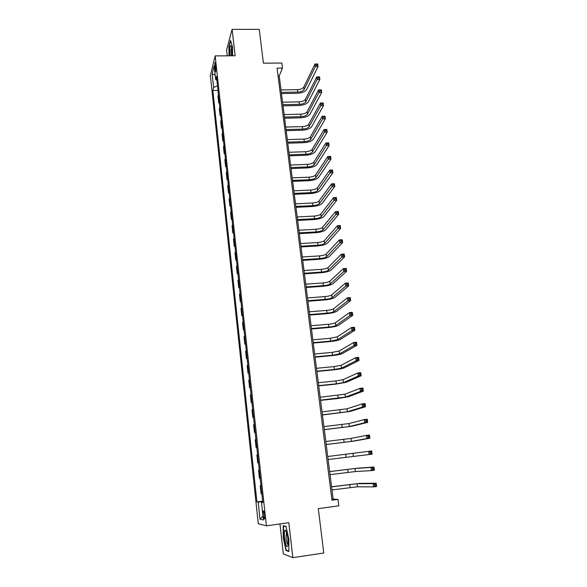<?xml version="1.0" encoding="UTF-8"?>
<svg xmlns="http://www.w3.org/2000/svg" width="587" height="587" viewBox="0 0 587 587"><rect width="100%" height="100%" fill="white"/><g stroke="black" fill="none" stroke-linecap="round" stroke-linejoin="round"><path stroke-width="0.88" d="M264.678 515.115C264.209 511.769 263.739 510.411 263.255 511.057L263.233 514.843C263.695 518.189 264.165 519.539 264.656 518.908L264.678 515.115M279.962 523.934L283.33 553.886L292.847 557.65L323.767 553.02L318.301 508.636L338.809 505.833L337.98 499.39L333.152 499.097L279.214 75.928L282.457 68.063L281.811 63.029L263.416 63.176L259.256 29.387L232.1 29.35L226.589 50.005L227.242 55.831M210.373 75.606L258.287 523.729L266.403 525.827L215.18 55.904L210.373 75.606M282.457 68.063L277.064 68.114L331.985 500.197L337.98 499.39M214.754 67.747L214.996 69.978C215.194 71.563 215.422 72.15 215.678 71.731L215.598 64.387C215.4 62.809 215.18 62.229 214.923 62.648L214.754 67.747L215.928 67.732M217.506 85.819L213.609 87.485L212.824 90.501L256.915 501.929L262.66 501.173M213.609 87.485L212.164 74.013L214.167 65.883L215.656 79.583L216.897 80.236M262.771 502.201L261.479 502.443L262.815 502.589L216.478 76.398L215.656 79.583M261.479 502.443L263.38 519.972L260.019 519.209L258.177 502.076L256.915 501.929M215.18 55.904L235.138 55.78L232.1 29.35M292.847 557.65L288.826 522.694L266.403 525.827M278.055 75.943L279.214 75.928M331.86 499.266L333.152 499.097M212.824 90.501L218.004 90.42M218.467 94.668L217.99 96.4L218.694 102.894L219.362 102.879M261.861 493.821L261.112 493.777L260.232 485.698L260.966 485.603M260.166 478.229L259.425 478.266L258.559 470.253L259.285 470.158M257.759 462.879L258.485 462.791L257.759 462.879L256.893 454.932L257.62 454.778M256.82 447.433L256.101 447.624L256.827 447.536M256.101 447.624L255.242 439.736L255.954 439.509M255.162 432.23L254.457 432.487L255.184 432.406M254.457 432.487L253.606 424.665L254.31 424.364M253.525 417.144L252.828 417.474L253.555 417.394M252.828 417.474L251.984 409.719L252.674 409.344M251.896 402.183L251.214 402.587L251.933 402.506M251.214 402.587L250.378 394.89L251.06 394.449M250.282 387.339L249.607 387.809L250.326 387.743M249.607 387.809L248.778 380.178L249.453 379.664M248.683 372.613L248.022 373.156L248.734 373.09M248.022 373.156L247.2 365.584L247.861 365.004M247.098 358.011L246.445 358.62L247.156 358.554M246.445 358.62L245.63 351.107L246.276 350.461M245.52 343.527L244.874 344.202L245.586 344.136M244.874 344.202L244.067 336.747L244.706 336.035M243.957 329.153L243.326 329.894L244.031 329.835M243.326 329.894L242.519 322.498L243.15 321.72M242.409 314.889L241.785 315.703L242.49 315.645M241.785 315.703L240.986 308.366L241.609 307.522M240.868 300.749L240.259 301.615L240.963 301.564M240.259 301.615L239.467 294.336L240.076 293.434M239.342 286.713L238.74 287.645L239.445 287.593M238.74 287.645L237.955 280.417L238.557 279.456M237.83 272.786L237.236 273.777L237.933 273.733M237.236 273.777L236.458 266.615L237.053 265.588M236.326 258.97L235.747 260.026L236.436 259.975M235.747 260.026L234.969 252.909L235.556 251.823M234.837 245.256L234.264 246.371L234.954 246.335M234.264 246.371L233.494 239.313L234.066 238.168M233.362 231.652L232.79 232.826L233.487 232.79M232.79 232.826L232.034 225.826L232.599 224.623M231.894 218.151L231.337 219.384L232.019 219.347M231.337 219.384L230.581 212.435L231.131 211.173M230.434 204.76L229.884 206.044L230.574 206.015M229.884 206.044L229.135 199.154L229.686 197.834M228.989 191.465L228.453 192.807L229.135 192.778M228.453 192.807L227.705 185.969L228.248 184.597M227.558 178.272L227.022 179.673L227.705 179.644M227.022 179.673L226.288 172.879L226.817 171.455M226.134 165.182L225.606 166.635L226.288 166.613M225.606 166.635L224.88 159.891L225.401 158.417M224.718 152.187L224.205 153.699L224.88 153.669M224.205 153.699L223.478 147.007L223.992 145.473M223.317 139.295L222.811 140.851L223.486 140.829M222.811 140.851L222.091 134.21L222.598 132.625M221.93 126.499L221.431 128.105L222.099 128.091M221.431 128.105L220.712 121.516L221.211 119.88M220.551 113.79L220.052 115.456L220.727 115.441M220.052 115.456L219.347 108.911L219.832 107.223M219.178 101.184L218.694 102.894M259.293 470.172L258.559 470.253M260.98 485.698L260.232 485.698M258.177 502.076L262.712 501.636M215.165 75.077L212.164 74.013M260.019 519.209L262.947 516.032M232.635 55.794L232.467 46.791L230.522 40.334L228.857 46.512L229.04 55.816M288.863 551.553L288.863 539.343L285.986 526.341L283.198 525.695L283.228 537.641L286.016 550.496L288.863 551.553M286.977 550.357L286.016 550.496M281.312 92.372L297.763 92.1C300.948 91.902 303.061 91.066 304.095 89.584L315.344 66.58L314.992 64.005L317.706 63.983L318.066 66.558L306.678 89.54C305.115 91.755 301.945 93.01 297.183 93.304L281.466 93.575M280.997 89.921L297.44 89.657C300.625 89.466 302.731 88.622 303.765 87.133L314.992 64.005L316.261 64.056L316.408 65.084L317.494 65.076L317.354 64.049L316.261 64.056M317.494 65.076L318.066 66.558L315.344 66.58L316.408 65.084M282.883 104.677L299.377 104.347C302.576 104.141 304.697 103.319 305.746 101.881L317.134 79.502L316.775 76.912L319.504 76.875L319.871 79.465L308.336 101.83C306.759 103.987 303.582 105.212 298.798 105.521L283.029 105.843M282.567 102.211L299.054 101.889C302.254 101.69 304.374 100.861 305.416 99.408L316.775 76.912L318.059 76.985L318.205 78.02L319.299 78.005L319.152 76.97L318.059 76.985M319.299 78.005L319.871 79.465L317.134 79.502L318.205 78.02M284.46 117.077L301.014 116.681C304.22 116.468 306.355 115.668 307.412 114.26L318.939 92.526L318.58 89.914L321.316 89.87L321.683 92.482L310.009 114.201C308.417 116.299 305.218 117.51 300.427 117.818L284.607 118.2M284.145 114.59L300.683 114.208C303.89 113.995 306.025 113.188 307.074 111.779L318.58 89.914L319.871 90.009L320.018 91.051L321.111 91.036L320.964 89.987L319.871 90.009M321.111 91.036L321.683 92.482L318.939 92.526L320.018 91.051M286.052 129.558L302.657 129.111C305.878 128.891 308.021 128.098 309.085 126.741L320.759 105.653L320.399 103.019L323.144 102.967L323.51 105.594L311.69 126.667C310.083 128.707 306.876 129.888 302.063 130.211L286.192 130.652M285.73 127.056L302.327 126.616C305.548 126.403 307.683 125.603 308.747 124.239L320.399 103.019L321.691 103.136L321.837 104.192L322.945 104.17L322.791 103.114L321.691 103.136M322.945 104.17L323.51 105.594L320.759 105.653L321.837 104.192M287.652 142.142L304.315 141.628C307.544 141.401 309.701 140.631 310.772 139.31L322.593 118.882L322.226 116.226L324.985 116.16L325.352 118.816L313.385 139.229C311.763 141.203 308.542 142.362 303.714 142.692L287.791 143.191M287.337 139.618L303.985 139.112C307.214 138.892 309.364 138.114 310.435 136.786L322.226 116.226L323.532 116.365L323.679 117.429L324.787 117.4L324.64 116.343L323.532 116.365M324.787 117.4L325.352 118.816L322.593 118.882L323.679 117.429M232.166 55.794C232.261 50.137 231.828 46.733 230.86 45.603C230.39 45.625 230.053 46.813 229.855 49.169L229.935 55.809M231.674 47.466L231.102 50.078L231.234 55.802M229.304 55.816L229.128 46.711L230.691 40.914M284.614 537.949C285.891 546.02 287.043 548.419 288.063 545.154L287.901 538.939C287.131 533.304 286.199 530.34 285.106 530.046C284.328 530.721 284.159 533.363 284.614 537.949M286.449 531.939L286.104 537.912C286.625 541.852 287.292 544.112 288.107 544.677M288.863 551.046L286.258 550.085L283.55 537.633L283.528 526.055L286.052 526.649M284.284 525.945L283.528 526.055M289.274 154.814L305.981 154.234C309.224 154.007 311.389 153.251 312.475 151.967L324.442 132.214L324.075 129.536L326.842 129.463L327.208 132.134L315.094 151.879C313.458 153.794 310.215 154.924 305.372 155.269L289.398 155.826M288.943 152.275L305.651 151.71C308.887 151.475 311.051 150.72 312.13 149.428L324.075 129.536L325.389 129.698L325.536 130.769L326.643 130.74L326.497 129.668L325.389 129.698M326.643 130.74L327.208 132.134L324.442 132.214L325.536 130.769M290.895 167.581L307.669 166.943C310.919 166.701 313.091 165.96 314.184 164.727L326.306 145.649L325.932 142.957L328.705 142.868L329.087 145.561L316.819 164.624C315.168 166.473 311.91 167.581 307.045 167.941L291.02 168.557M290.572 165.02L307.331 164.389C310.582 164.155 312.754 163.413 313.847 162.166L325.932 142.957L327.252 143.14L327.407 144.219L328.515 144.182L328.368 143.103L327.252 143.14M328.515 144.182L329.087 145.561L326.306 145.649L327.407 144.219M292.539 180.444L309.356 179.739C312.622 179.49 314.808 178.771 315.916 177.575L328.184 159.194L327.81 156.48L330.591 156.377L330.973 159.092L318.55 177.472C316.885 179.255 313.612 180.334 308.733 180.701L292.656 181.376M292.209 177.861L309.019 177.171C312.284 176.922 314.463 176.203 315.564 174.999L327.81 156.48L329.138 156.685L329.292 157.778L330.408 157.734L330.254 156.648L329.138 156.685M330.408 157.734L330.973 159.092L328.184 159.194L329.292 157.778M294.19 193.402L311.066 192.631C314.339 192.375 316.54 191.678 317.655 190.526L330.077 172.842L329.696 170.105L332.491 169.995L332.873 172.732L320.304 190.408C318.616 192.125 315.329 193.174 310.435 193.556L294.3 194.297M293.86 190.804L310.721 190.049C313.994 189.792 316.188 189.087 317.303 187.928L329.696 170.105L331.039 170.34L331.185 171.441L332.308 171.397L332.154 170.296L331.039 170.34M332.308 171.397L332.873 172.732L330.077 172.842L331.185 171.441M295.855 206.463L312.783 205.626C316.07 205.362 318.279 204.672 319.409 203.572L331.985 186.607L331.604 183.841L334.407 183.724L334.788 186.483L322.065 203.44C320.363 205.09 317.053 206.118 312.145 206.507L295.965 207.314M295.518 203.843L312.438 203.014C315.725 202.757 317.927 202.067 319.057 200.952L331.604 183.841L332.946 184.105L333.1 185.213L334.223 185.162L334.076 184.054L332.946 184.105M334.223 185.162L334.788 186.483L331.985 186.607L333.1 185.213M297.528 219.611L314.515 218.709C317.816 218.437 320.032 217.777 321.17 216.713L333.908 200.475L333.519 197.694L336.336 197.555L336.725 200.336L323.841 216.574C322.116 218.159 318.792 219.156 313.869 219.56L297.631 220.426M297.191 216.977L314.17 216.082C317.464 215.818 319.68 215.143 320.818 214.079L333.519 197.694L334.876 197.98L335.03 199.096L336.16 199.037L336.006 197.922L334.876 197.98M336.16 199.037L336.725 200.336L333.908 200.475L335.03 199.096M336.006 197.922L336.336 197.555M299.216 232.87L316.261 231.902C319.57 231.616 321.801 230.97 322.953 229.957L335.845 214.46L335.456 211.65L338.281 211.503L338.67 214.306L325.624 229.81C323.892 231.322 320.553 232.291 315.608 232.709L299.319 233.641M298.878 230.214L315.909 229.253C319.218 228.974 321.449 228.321 322.593 227.301L335.456 211.65L336.821 211.966L336.975 213.088L338.112 213.03L337.951 211.907L336.821 211.966M338.112 213.03L338.67 214.306L335.845 214.46L336.975 213.088M337.951 211.907L338.281 211.503M300.918 246.224L318.022 245.183C321.338 244.896 323.584 244.273 324.743 243.304L337.796 228.548L337.408 225.724L340.24 225.569L340.636 228.394L327.429 243.143C325.675 244.588 322.314 245.527 317.354 245.953L301.014 246.951M300.581 243.546L317.67 242.519C320.986 242.233 323.224 241.602 324.384 240.626L337.408 225.724L338.78 226.061L338.941 227.198L340.071 227.132L339.917 226.002L338.78 226.061M340.071 227.132L340.636 228.394L337.796 228.548L338.941 227.198M339.917 226.002L340.24 225.569M302.635 259.681L319.79 258.573C323.129 258.273 325.381 257.671 326.548 256.754L339.77 242.761L339.374 239.907L342.214 239.738L342.617 242.592L329.241 256.578C327.473 257.95 324.097 258.86 319.123 259.3L302.723 260.371M302.29 256.981L319.438 255.888C322.769 255.594 325.015 254.978 326.189 254.054L339.374 239.907L340.753 240.274L340.915 241.418L342.052 241.352L341.898 240.208L340.753 240.274M342.052 241.352L342.617 242.592L339.77 242.761L340.915 241.418M341.898 240.208L342.214 239.738M304.367 273.248L321.581 272.067C324.927 271.759 327.186 271.172 328.368 270.299L341.751 257.084L341.355 254.215L344.209 254.032L344.613 256.901L331.068 270.115C329.285 271.414 325.895 272.295 320.898 272.75L304.448 273.887M304.022 270.526L321.221 269.36C324.56 269.051 326.827 268.464 328.008 267.584L341.355 254.215L342.749 254.604L342.911 255.756L344.055 255.683L343.894 254.531L342.749 254.604M344.055 255.683L344.613 256.901L341.751 257.084L342.911 255.756M343.894 254.531L344.209 254.032M306.106 286.911L323.378 285.656C326.732 285.341 329.006 284.776 330.202 283.954L343.755 271.532L343.351 268.633L346.22 268.435L346.623 271.333L332.917 283.763C331.112 284.988 327.7 285.832 322.689 286.302L306.187 287.505M305.761 284.174L323.019 282.934C326.372 282.618 328.647 282.046 329.835 281.217L343.351 268.633L344.76 269.051L344.921 270.211L346.066 270.13L345.904 268.971L344.76 269.051M346.066 270.13L346.623 271.333L343.755 271.532L344.921 270.211M345.904 268.971L346.22 268.435M307.859 300.683L325.191 299.355C328.559 299.032 330.848 298.49 332.051 297.719L345.772 286.089L345.369 283.169L348.245 282.963L348.649 285.876L334.773 297.506C332.954 298.658 329.527 299.48 324.494 299.964L307.933 301.234M307.507 297.925L324.824 296.611C328.192 296.288 330.481 295.738 331.684 294.953L345.369 283.169L346.785 283.616L346.946 284.79L348.098 284.702L347.93 283.536L346.785 283.616M348.098 284.702L348.649 285.876L345.772 286.089L346.946 284.79M347.93 283.536L348.245 282.963M309.628 314.566L327.018 313.157C330.4 312.827 332.697 312.299 333.915 311.587L347.812 300.771L347.401 297.822L350.285 297.602L350.696 300.544L336.644 311.367C334.803 312.438 331.362 313.223 326.313 313.722L309.694 315.065M309.276 311.778L326.651 310.391C330.026 310.061 332.323 309.532 333.541 308.799L347.401 297.822L348.825 298.299L348.986 299.48L350.145 299.392L349.977 298.211L348.825 298.299M350.145 299.392L350.696 300.544L347.812 300.771L348.986 299.48M349.977 298.211L350.285 297.602M311.411 328.551L328.859 327.069C332.249 326.732 334.561 326.225 335.793 325.558L349.859 315.571L349.448 312.607L352.347 312.372L352.758 315.336L338.53 325.33C336.674 326.328 333.211 327.084 328.14 327.59L311.47 329.006M311.059 325.741L328.493 324.281C331.882 323.943 334.186 323.43 335.419 322.755L349.448 312.607L350.879 313.106L351.048 314.302L352.207 314.206L352.039 313.018L350.879 313.106M352.207 314.206L352.758 315.336L349.859 315.571L351.048 314.302M352.039 313.018L352.347 312.372M313.209 342.647L330.716 341.091L337.686 339.646L351.929 330.503L351.518 327.502L354.423 327.26L354.834 330.246L340.431 339.403C338.552 340.321 335.074 341.04 329.989 341.568L313.26 343.057M312.849 339.822L330.342 338.281L337.305 336.821L351.518 327.502L352.956 328.038L353.125 329.241L354.291 329.138L354.122 327.942L352.956 328.038M354.291 329.138L354.834 330.246L351.929 330.503L353.125 329.241M354.122 327.942L354.423 327.26M315.021 356.852L332.587 355.223L339.594 353.836L354.02 345.552L353.601 342.529L356.514 342.265L356.933 345.288L342.346 353.579C340.453 354.423 336.953 355.113 331.853 355.649L315.065 357.212M314.661 354.005L332.213 352.383L339.205 350.989L353.601 342.529L355.047 343.094L355.216 344.305L356.382 344.202L356.221 342.991L355.047 343.094M356.382 344.202L356.933 345.288L354.02 345.552L355.216 344.305M356.221 342.991L356.514 342.265M316.848 371.175L334.473 369.458L341.517 368.144L356.118 360.726L355.7 357.681L358.628 357.402L359.046 360.447L344.276 367.88C342.368 368.636 338.846 369.289 333.724 369.847L316.885 371.483M316.481 368.298L334.091 366.604L341.128 365.275L355.7 357.681L357.16 358.275L357.329 359.493L358.503 359.383L358.334 358.165L357.16 358.275M358.503 359.383L359.046 360.447L356.118 360.726L357.329 359.493M358.334 358.165L358.628 357.402M318.69 385.608L336.366 383.81L343.454 382.563L358.246 376.032L357.821 372.958L360.756 372.672L361.181 375.739L346.227 382.284L335.617 384.155L318.719 385.864M318.315 382.709L335.984 380.934L343.065 379.672L357.821 372.958L359.288 373.589L359.457 374.814L360.638 374.697L360.462 373.471L359.288 373.589M360.638 374.697L361.181 375.739L358.246 376.032L359.457 374.814M360.462 373.471L360.756 372.672M320.539 400.151L345.405 397.098L360.381 391.463L359.956 388.367L362.898 388.066L363.331 391.155L348.186 396.805L337.525 398.573L320.568 400.363M320.172 397.238L345.009 394.185L359.956 388.367L361.431 389.027L361.607 390.267L362.788 390.142L362.612 388.902L361.431 389.027M362.788 390.142L363.331 391.155L360.381 391.463L361.607 390.267M362.612 388.902L362.898 388.066M322.41 414.818L347.372 411.751L362.539 407.033L362.106 403.907L365.063 403.585L365.496 406.71L350.168 411.443L322.432 414.972M322.036 411.876L346.976 408.809L362.106 403.907L363.595 404.597L363.771 405.844L364.96 405.72L364.784 404.465L363.595 404.597M364.96 405.72L365.496 406.71L362.539 407.033L363.771 405.844M364.784 404.465L365.063 403.585M324.295 429.596L349.353 426.522L364.718 422.728L364.278 419.58L367.249 419.243L367.689 422.391L352.156 426.199L324.303 429.699M323.914 426.632L348.957 423.557L364.278 419.58L365.782 420.299L365.958 421.561L367.146 421.429L366.97 420.167L365.782 420.299M367.146 421.429L367.689 422.391L364.718 422.728L365.958 421.561M366.97 420.167L367.249 419.243M326.189 444.498L351.356 441.409L366.912 438.562L366.471 435.385L369.45 435.033L369.891 438.21L354.166 441.072L326.196 444.55M325.814 441.505L350.953 438.423L366.471 435.385L367.983 436.134L368.159 437.41L369.355 437.271L369.179 435.994L367.983 436.134M369.355 437.271L369.891 438.21L366.912 438.562L368.159 437.41M369.179 435.994L369.45 435.033M327.722 456.503L371.666 450.955L372.114 454.162L369.128 454.529L368.68 451.322L370.206 452.115L370.382 453.399L371.578 453.245L371.402 451.968L370.206 452.115M328.104 459.518L369.128 454.529L370.382 453.399M372.114 454.162L371.578 453.245M371.402 451.968L371.666 450.955M330.033 474.663L355.406 471.544L371.358 470.635L370.911 467.399L373.912 467.025L357.828 468.147L329.645 471.574M329.652 471.618L354.996 468.507L370.911 467.399L372.444 468.221L372.62 469.519L373.824 469.365L373.648 468.074L372.444 468.221M373.648 468.074L373.912 467.025L374.359 470.253L371.358 470.635L372.62 469.519M374.359 470.253L373.824 469.365M331.985 489.925L357.454 486.799L373.611 486.88L373.156 483.622L376.172 483.226L359.882 483.365L331.582 486.762M331.589 486.865L357.043 483.739L373.156 483.622L374.704 484.473L374.88 485.787L376.091 485.625L375.907 484.319L374.704 484.473M375.907 484.319L376.172 483.226L376.627 486.484L373.611 486.88L374.88 485.787M376.627 486.484L376.091 485.625M215.943 69.97L214.996 69.978M297.44 89.657L297.763 92.1M303.765 87.133L304.095 89.584M299.054 101.889L299.377 104.347M305.416 99.408L305.746 101.881M300.683 114.208L301.014 116.681M307.074 111.779L307.412 114.26M302.327 126.616L302.657 129.111M308.747 124.239L309.085 126.741M303.985 139.112L304.315 141.628M310.435 136.786L310.772 139.31M305.651 151.71L305.981 154.234M312.13 149.428L312.475 151.967M307.331 164.389L307.669 166.943M313.847 162.166L314.184 164.727M309.019 177.171L309.356 179.739M315.564 174.999L315.916 177.575M310.721 190.049L311.066 192.631M317.303 187.928L317.655 190.526M312.438 203.014L312.783 205.626M319.057 200.952L319.409 203.572M314.17 216.082L314.515 218.709M320.818 214.079L321.17 216.713M315.909 229.253L316.261 231.902M322.593 227.301L322.953 229.957M317.67 242.519L318.022 245.183M324.384 240.626L324.743 243.304M319.438 255.888L319.79 258.573M326.189 254.054L326.548 256.754M321.221 269.36L321.581 272.067M328.008 267.584L328.368 270.299M323.019 282.934L323.378 285.656M329.835 281.217L330.202 283.954M324.824 296.611L325.191 299.355M331.684 294.953L332.051 297.719M326.651 310.391L327.018 313.157M333.541 308.799L333.915 311.587M328.493 324.281L328.859 327.069M335.419 322.755L335.793 325.558M330.342 338.281L330.716 341.091M337.305 336.821L337.686 339.646M332.213 352.383L332.587 355.223M339.205 350.989L339.594 353.836M334.091 366.604L334.473 369.458M341.128 365.275L341.517 368.144M335.984 380.934L336.366 383.81M343.065 379.672L343.454 382.563M337.899 395.374L338.281 398.279M345.009 394.185L345.405 397.098M339.829 409.931L340.211 412.859M346.976 408.809L347.372 411.751M341.766 424.606L342.155 427.556M348.957 423.557L349.353 426.522M343.725 439.399L344.121 442.371M350.953 438.423L351.356 441.409M345.699 454.309L346.095 457.302M352.963 453.406L353.374 456.415M347.687 469.336L348.091 472.359M354.996 468.507L355.406 471.544M349.691 484.488L350.094 487.533M357.043 483.739L357.454 486.799M263.717 510.998L263.255 511.057M231.491 46.725L230.86 45.603M286.559 532.262L286.185 532.314M286.412 531.822L285.106 530.046"/></g></svg>
